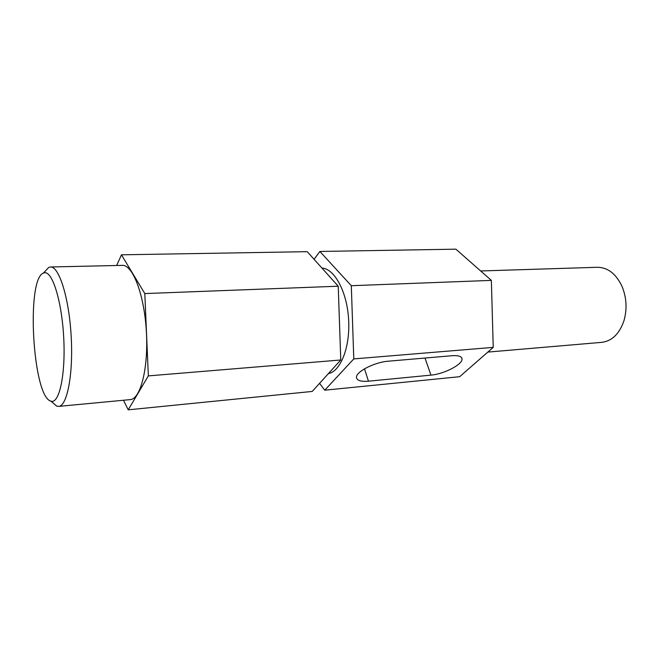 <?xml version="1.0" encoding="UTF-8"?>
<svg xmlns="http://www.w3.org/2000/svg" width="659" height="659" viewBox="0 0 659 659"><rect width="100%" height="100%" fill="white"/><g stroke="black" fill="none" stroke-linecap="round" stroke-linejoin="round"><path stroke-width="0.99" d="M44.647 272.76L43.379 273.106C25.981 279.218 32.662 396.125 50.677 401.067L50.867 401.142C59.055 404.428 65.587 375.663 63.783 339.047C62.094 302.448 52.654 271.409 44.647 272.76M44.837 271.557L48.733 267.414L50.479 266.986C59.013 266.195 68.973 297.547 71.147 335.719C73.437 373.884 67.202 406.183 58.635 406.389L56.633 406.092L52.498 402.509M388.291 361.198L452.132 355.712C458.359 355.292 461.662 356.354 462.017 358.908C462.882 364.345 443.952 374.123 430.945 375.128L368.455 381.199C360.86 381.808 356.873 380.523 356.486 377.352C355.827 371.767 374.65 362.112 388.291 361.198M148.341 375.894L144.815 293.568L121.454 254.811L307.226 251.672L338.232 286.212L340.769 359.987L312.226 391.438L128.225 409.832L148.341 375.894L340.769 359.987M144.815 293.568L338.232 286.212M121.454 254.811L116.659 265.495M123.497 400.252L128.225 409.832M58.635 406.389L130.185 399.618C140.581 399.197 148.572 367.977 146.356 331.32C144.28 294.647 132.706 264.572 122.335 265.371L50.479 266.986M328.396 373.62C340.761 371.314 350.366 346.758 348.603 319.178C346.988 291.599 334.467 268.617 321.938 268.065M314.096 259.325L319.87 251.458L351.305 285.709L353.792 358.908L324.755 390.186L319.566 383.349M487.841 352.087L601.799 342.342C612.079 341.008 619.476 333.775 623.982 320.653C627.269 308.947 626.594 297.481 621.964 286.245C615.967 273.724 607.779 267.406 597.408 267.282L597.326 267.29M324.755 390.186L459.652 376.701L493.229 347.375L491.359 280.388L455.896 249.168L319.87 251.458M351.305 285.709L491.359 280.388M353.792 358.908L493.229 347.375M368.455 381.199L364.501 368.809M430.945 375.128L424.997 358.043M43.379 273.106L48.733 267.414M50.867 401.142L56.847 406.166M597.408 267.282L480.658 270.964M462.017 358.908L461.547 357.623"/></g></svg>
